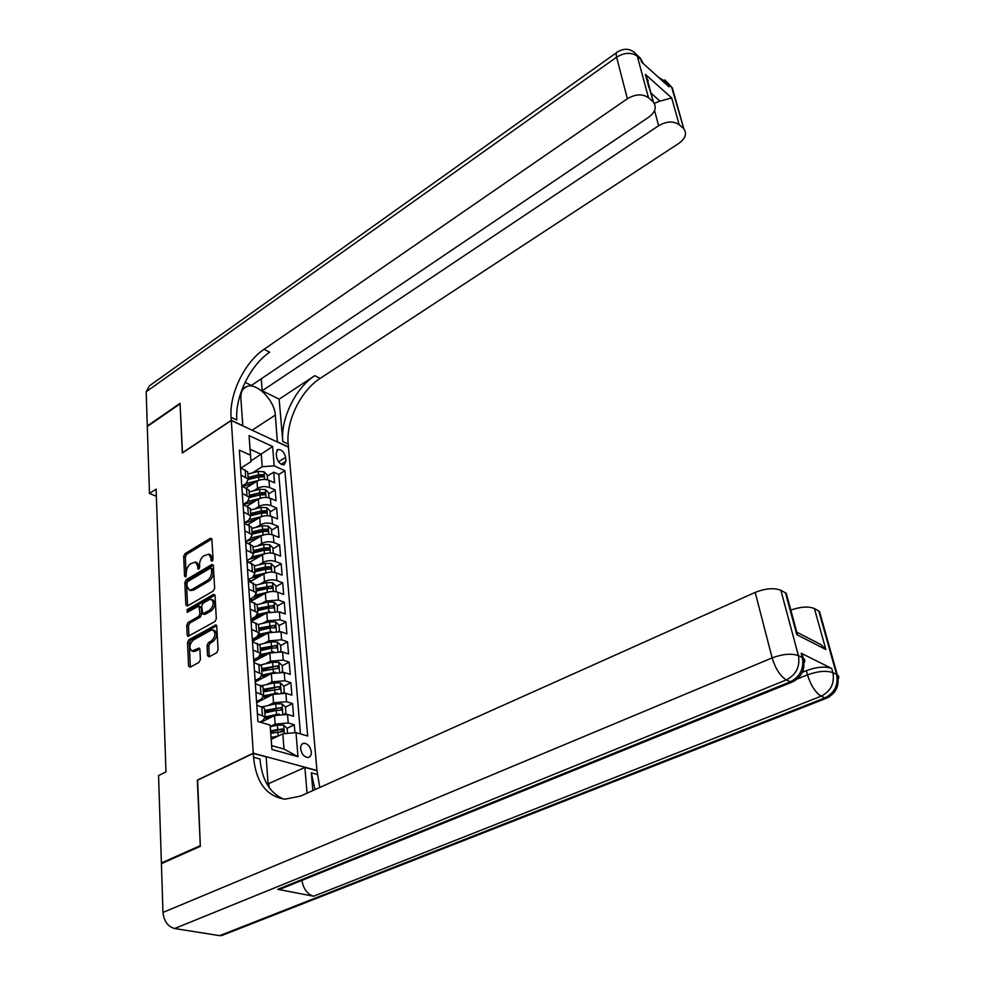 <?xml version="1.0" encoding="UTF-8"?>
<svg xmlns="http://www.w3.org/2000/svg" width="985" height="985" viewBox="0 0 985 985"><rect width="100%" height="100%" fill="white"/><g stroke="black" fill="none" stroke-linecap="round" stroke-linejoin="round"><path stroke-width="1.48" d="M212.083 561.179L213.019 559.246L211.91 539.251L210.371 538.266L184.995 553.693L183.69 556.39L184.564 576.2L185.611 576.939L186.411 572.445C186.522 568.653 187.926 565.759 190.634 563.765L195.461 562.053L197.566 565.784L198.157 569.207L199.684 567.2L199.549 564.602C199.647 560.785 201.063 557.867 203.797 555.848L208.771 554.124L210.864 557.842L210.999 560.453L212.083 561.179M311.297 751.851C310.263 746.532 307.8 743.663 303.909 743.232C301.607 743.675 300.511 745.546 300.634 748.834C301.656 754.165 304.106 757.046 307.997 757.49C310.337 757.059 311.432 755.175 311.297 751.851M207.564 655.628L209.152 656.847L216.688 652.747L218.067 649.891L216.749 626.164L215.961 624.872L188.874 639.721L187.519 642.503L188.566 666.008L190.105 667.214L199.032 662.363L200.398 659.544L199.906 649.398L199.105 648.068L191.94 650.999C188.8 647.982 189.292 644.325 193.442 640.004L210.765 630.326L212.895 629.969C216.035 633.047 215.518 636.729 211.332 641.026L208.414 642.639L207.035 645.458L207.564 655.628L209.374 656.724M197.628 780.218L200.312 845.622L161.38 862.971L162.476 863.18M197.308 780.132L253.28 753.18L231.29 420.496L288.457 447.19L316.961 770.492L253.28 753.18M161.38 862.971L158.56 775.577L165.985 771.908L156.11 489.126L149.474 493.473L147.307 426.493L180.07 403.838L182.323 453.002L231.29 420.496M213.277 591.012L214.631 588.23L213.376 565.562L211.824 564.516L186.165 579.746L184.848 582.467L185.845 604.925L187.347 606.034L213.277 591.012M215.038 595.519L216.331 618.715L214.964 621.523L187.963 636.409L187.187 635.116L186.756 625.241L188.098 622.483L198.588 616.499L199.943 613.717L198.884 605.947L187.199 612.35L187.076 609.641L213.474 594.411L215.038 595.519M294.946 732.729L294.293 724.775L287.103 728.272L283.606 725.157L277.388 725.157L270.272 726.708M280.479 731.498L281.55 730.968M270.259 726.511L275.135 724.123L288.223 722.978L287.546 714.42L293.604 716.255L292.57 703.573L285.453 707.107M268.129 705.543L273.534 702.822L286.536 701.702L285.872 693.292L291.88 695.176L290.87 682.691L283.803 686.274M266.75 684.538L271.971 681.854L284.874 680.758L284.209 672.472L290.193 674.417L289.196 662.117L282.19 665.749M265.371 663.853L270.432 661.194L283.237 660.122L282.584 651.959L288.531 653.978L287.546 641.851L280.602 645.532M255.571 660.566L255.447 658.817L261.394 655.714M264.017 643.476L268.917 640.841L281.624 639.794L280.984 631.754L286.881 633.823L285.909 621.88L279.026 625.61M254.081 639.105L261.185 635.263M262.663 623.394L267.415 620.796L280.036 619.774L279.408 611.845L285.268 613.975L284.308 602.204L277.475 605.972M252.739 619.627L260.914 615.12M261.333 603.62L265.95 601.047L278.472 600.05L277.844 592.231L283.68 594.423L282.732 582.824L275.96 586.629M251.409 600.431L260.569 595.285M260.003 584.13L264.497 581.581C268.536 579.66 272.673 579.328 276.92 580.608L276.317 572.901L282.104 575.141L281.181 563.715L274.458 567.557M250.104 581.507L260.163 575.745M258.698 564.922L263.057 562.398C267.07 560.453 271.183 560.133 275.406 561.438L274.803 553.853L280.553 556.143L279.642 544.877L272.968 548.768M257.405 545.986L261.653 543.486C265.63 541.528 269.718 541.221 273.904 542.563L273.313 535.077L279.038 537.416L278.127 526.31L271.515 530.226M256.125 527.332L260.262 524.845C264.202 522.875 268.265 522.579 272.426 523.946L271.848 516.571L277.524 518.96L276.637 508.001L270.075 511.966M254.856 508.937L258.895 506.475C262.81 504.492 266.837 504.197 270.974 505.588L270.395 498.324L276.046 500.749L275.172 489.951L269.533 487.501C265.421 486.073 261.419 486.356 257.541 488.363L253.601 490.801M268.646 493.941L275.172 489.951M287.546 714.42L274.495 715.566L260.803 722.35M285.872 693.292L272.907 694.4L256.642 702.65M284.209 672.472L271.355 673.555L255.226 681.916M282.584 651.959L269.828 653.018L253.822 661.489M280.984 631.754L268.314 632.789L252.443 641.37M279.408 611.845L266.824 612.855L251.409 621.363M277.844 592.231C273.584 590.975 269.422 591.308 265.359 593.216L250.744 601.441M276.317 572.901C272.082 571.62 267.945 571.94 263.918 573.873L250.042 581.815M274.803 553.853C270.592 552.536 266.492 552.856 262.49 554.801L249.328 562.472M273.313 535.077C269.127 533.735 265.051 534.042 261.087 536L248.577 543.424M271.848 516.571C267.686 515.192 263.648 515.487 259.708 517.47L247.801 524.648M270.395 498.324C266.27 496.908 262.256 497.203 258.341 499.198L247.026 506.142M276.219 453.038L276.539 456.905C277.782 462.014 280.294 464.649 284.086 464.834L285.945 461.202L285.613 457.36C284.357 452.263 281.833 449.628 278.053 449.468L276.219 453.038M296.017 732.631L297.987 756.689L271.909 749.45L270.136 725.071L271.688 745.62L284.012 749.068L282.83 733.788L296.017 732.631L307.677 736.029L284.874 470.682L274.187 465.868L262.232 466.705L252.369 472.923M270.136 725.071L257.935 721.512L239.343 450.133L250.486 455.168L249.057 435.592L272.599 446.488L274.187 465.868M259.818 722.067L262.897 720.528L265.137 716.945L264.522 708.313L256.814 705.162M256.568 701.554L261.394 699.104L263.611 695.447L262.995 686.939L255.337 683.688M255.127 680.487L259.917 678L262.096 674.282L261.505 665.909L253.896 662.56M253.699 659.741L258.452 657.229L260.619 653.437L260.028 645.187L252.468 641.74M252.295 639.314L257.011 636.753L259.153 632.899L258.575 624.773L251.064 621.24M250.916 619.183L255.595 616.598L257.713 612.682L257.147 604.667L249.685 601.047M249.562 599.348L254.192 596.738L256.297 592.748L255.731 584.868L248.319 581.162M248.22 579.796L252.825 577.161L254.893 573.122L254.339 565.353L246.976 561.573M246.903 560.539L251.458 557.879L253.514 553.779L252.973 546.121L245.647 542.267M245.61 541.565L250.128 538.869L252.16 534.72L251.618 527.172L244.354 523.232M244.317 522.85L248.811 520.129L250.818 515.943L250.288 508.494L243.061 504.492M243.061 504.406L247.506 501.673L249.5 497.425L248.983 490.087L241.793 486.011M300.462 733.923L278.817 474.438L273.719 472.16L274.581 482.81L268.967 480.335C264.866 478.895 260.877 479.178 256.999 481.185L246.213 487.907M242.014 486.097L246.225 483.463L248.208 479.166L241.042 475.041M247.826 473.896L247.691 471.938L240.549 467.789M257.405 713.842L265.137 716.945L276.576 714.47L276.28 710.419L281.414 710.148L280.824 707.612L264.67 710.394M255.928 692.233L263.611 695.447M254.475 670.97L262.096 674.282M253.034 650.026L260.619 653.437M251.618 629.403L259.153 632.899M250.227 609.087L257.713 612.682M248.86 589.079L256.297 592.748M247.506 569.367L254.893 573.122M246.176 549.95L253.514 553.779M244.871 530.817L252.16 534.72M243.578 511.954L250.818 515.943M242.298 493.362L249.5 497.425M270.974 505.588L276.637 508.001M272.426 523.946L278.127 526.31M273.904 542.563L279.642 544.877M275.406 561.438L281.181 563.715M276.92 580.608L282.732 582.824M278.472 600.05L284.308 602.204M280.036 619.774L285.909 621.88M281.624 639.794L287.546 641.851M283.237 660.122L289.196 662.117M284.874 680.758L290.87 682.691M286.536 701.702L292.57 703.573M288.223 722.978L294.293 724.775M282.83 733.788L271.232 739.415M262.232 466.705L261.284 454.331L250.104 449.246L251.003 461.682L250.486 455.168M250.953 460.906L272.599 446.488M241.042 468.01L251.003 461.682M149.474 493.473L156.356 496.255M267.255 476.186L273.719 472.16M278.817 474.438L284.874 470.682M249.119 492.02L248.983 490.087M250.424 510.402L250.288 508.494M251.754 529.056L251.618 527.172M253.108 547.98L252.973 546.121M254.475 567.175L254.339 565.353M255.854 586.666L255.731 584.868M257.27 606.44L257.147 604.667M258.698 626.509L258.575 624.773M260.151 646.886L260.028 645.187M261.616 667.571L261.505 665.909M263.118 688.577L262.995 686.939M264.633 709.902L264.522 708.313M250.104 449.246L249.057 435.592M297.987 756.689L284.012 749.068M271.909 749.45L271.688 745.62M212.649 560.6L212.526 558.483L210.433 554.752L208.771 554.124M195.461 562.053L197.135 562.669L199.229 566.412L199.339 568.493M211.886 539.004L186.657 554.321L185.352 557.017L186.214 576.262M213.339 565.242L187.839 580.35L186.522 583.071L187.581 605.898M211.467 568.862L210.384 568.123L187.839 581.47L186.904 583.379L187.039 586.124L189.243 589.99L191.841 589.547L207.318 580.473C210.1 578.454 211.541 575.499 211.615 571.62L211.467 568.862L213.142 569.49L210.987 568.025M190.758 590.52L193.528 590.15L191.841 589.547M213.142 569.49L213.289 572.248C213.216 576.126 211.787 579.069 209.005 581.088L193.528 590.15M198.884 605.947L201.309 607.782L201.642 614.308L200.287 617.078L189.797 623.049L188.455 625.807L188.96 636.138M214.989 595.125L188.775 610.232L187.839 611.981M209.608 610.22C213.696 606.046 214.25 602.438 211.295 599.409L209.054 599.766L202.984 603.263L201.642 606.034L202.713 613.827L209.608 610.22L211.307 610.811C215.395 606.649 215.949 603.042 212.982 600.013L211.455 599.459M204.338 614.381L205.225 614.283L203.526 613.692M211.307 610.811L205.225 614.283M213.154 630.055L214.607 630.548C217.759 633.626 217.229 637.307 213.043 641.592L210.125 643.205L208.758 646.025L209.288 656.182M193.355 651.442L195.658 651.196L193.934 650.642M199.82 648.893L195.658 651.196M216.675 625.697L190.585 640.287L189.231 643.057L190.376 667.079M267.538 479.83L267.144 474.868L263.931 471.716L258.255 471.446L247.838 474.056M258.402 480.483L246.102 483.549M253.822 483.167L242.741 486.418M248.355 479.535L258.673 476.949L263.598 476.814L262.86 474.696L258.513 474.819L248.085 477.429M248.183 478.956L260.791 475.977L262.86 474.696M633.884 51.909L637.32 56.231L648.475 97.712C642.491 93.661 635.46 94.006 627.371 98.746L616.61 57.179C624.515 52.414 631.41 52.094 637.32 56.231L640.841 59.408L641.555 62.043L669.049 86.84L668.31 84.23L672.349 87.948L673.986 93.809M643.291 63.619L640.398 58.189L636.889 55C631.459 48.659 625.069 47.6 617.706 51.836C616.179 52.106 615.81 53.892 616.61 57.179L146.186 391.747L147.294 425.988L180.046 403.333L182.484 452.903M277.401 442.031L275.308 415.091C274.593 400.526 257.073 382.586 247.05 386.403C242.642 387.991 240.586 392.005 240.882 398.469L242.802 425.705L231.278 420.324L231.081 417.32C229.197 394.049 244.563 362.32 264.066 349.293L627.371 98.746M277.561 441.933L288.445 447.018L288.186 444.087C285.835 421.371 300.721 390.713 320.125 378.412L678.973 143.281C685.474 138.442 687.099 133.64 683.849 128.875L671.671 87.259L667.658 82.728M279.149 399.159L282.806 441.563C280.491 418.785 295.426 388.041 314.831 375.667L279.149 399.159L262.195 390.786L261.247 378.819M245.08 382.34L251.409 385.467L648.733 117.178C655.284 112.155 656.847 107.143 653.424 102.144L645.36 74.38L671.696 97.946L660.012 101.086L650.974 93.095M671.696 97.946L679.17 124.689L683.159 128.198M679.17 124.689C673.457 120.835 666.599 121.18 658.633 125.723L654.533 110.542M262.195 390.786L658.633 125.723M146.186 391.747L149.424 385.825L616.511 52.697M182.323 452.829L231.278 420.324M648.475 97.712L652.661 101.406M654.286 103.339L660.012 101.086M231.081 417.32L236.819 420.004C234.886 396.795 250.202 365.176 269.693 352.211L264.066 349.293M648.943 87.628L645.36 74.38M802.369 672.262L806.346 670.637C816.824 666.882 825.282 666.143 831.709 668.433L801.199 653.264L803.206 658.115M225.688 933.989L219.68 935.651L174.616 928.523C167.832 926.577 163.953 921.209 162.981 912.442L161.405 863.66L200.337 846.324L197.32 780.354L253.293 753.402L253.551 757.28C256.051 782.459 266.529 796.422 284.997 799.18L300.536 796.089L755.187 592.404C765.579 588.34 774.148 587.639 780.871 590.31L798.429 655.628L802.369 657.574L801.199 653.264M253.293 753.402L266.172 756.911L268.24 786.227M312.848 790.573L311.322 772.843L315.003 789.613M307.049 793.171L304.894 767.426L316.985 770.713L319.768 787.483M813.905 640.989L821.059 644.67L825.861 649.534L796.779 634.648L785.476 592.822L780.871 590.31M785.476 592.822L787.557 597.994M284.222 887.559L277.782 889.332L313.562 896.227C307.357 894.257 303.478 888.987 301.902 880.405M268.08 783.875L304.894 767.426M790.82 610.097C800.67 606.662 808.525 606.157 814.41 608.558L825.861 649.534M831.709 668.433L832.891 672.657L836.597 674.479L818.744 610.922L814.41 608.558M818.744 610.922L820.64 615.563M253.551 757.28L259.978 759.004C261.776 779.492 269.558 792.826 283.323 799.02M796.779 634.648L797.887 632.752L821.059 644.67M268.843 784.072L269.09 787.471M268.954 497.844L268.56 492.709L265.322 489.57L259.609 489.311L249.106 491.921M259.905 498.435L247.924 501.39M255.213 501.119L243.455 504.652M249.537 497.499L260.028 494.901L264.965 494.753L264.239 492.598L259.868 492.734L249.353 495.344M249.464 496.846L262.158 493.879L264.239 492.598M270.395 516.091L269.976 510.821L266.726 507.669L260.976 507.435L250.399 510.033M261.468 516.633L249.673 519.526M256.617 519.329L244.342 523.072M250.806 515.697L261.394 513.099L266.356 512.939L265.642 510.759L261.234 510.907L250.646 513.505M250.756 514.995L263.537 512.028L265.642 510.759M271.86 534.621L271.429 529.179L268.142 526.039L262.355 525.805L251.704 528.403M245.622 541.799L247.173 542.87M263.094 535.089L251.372 537.933M258.058 537.798L246.028 541.307M252.123 534.153L262.786 531.568L267.772 531.395L267.058 529.179L262.626 529.327L251.963 531.925M252.061 533.402L264.94 530.435L267.058 529.179M273.337 553.398L272.894 547.808L269.594 544.656L263.758 544.459L253.034 547.044M247.161 560.391L248.909 562.324M264.768 553.804L253.034 556.623M259.511 556.537L249.193 559.209M253.453 552.88L264.202 550.283L269.2 550.11L268.499 547.857L264.029 548.029L253.293 550.615M253.391 552.068L266.369 549.113L268.499 547.857M274.84 572.42L274.384 566.695L271.06 563.555L265.187 563.371L254.389 565.956M248.946 579.377L250.116 581.729M266.479 572.814L254.659 575.597M261 575.548L251.667 577.826M254.807 571.866L265.63 569.293L270.653 569.096L269.964 566.818L265.457 566.991L254.647 569.576M254.746 571.005L267.809 568.049L269.964 566.818M276.059 591.739L275.899 585.866L272.55 582.726L266.639 582.554L255.755 585.139M250.719 598.695L251.434 600.678M268.216 592.096L256.26 594.878M262.515 594.829L254.019 596.824M256.174 591.135L267.083 588.562L272.119 588.365L271.441 586.05L256.014 588.808M256.112 590.212L271.441 586.05M277.401 611.34L277.425 605.319L274.052 602.18L268.105 602.032L257.097 604.605M252.455 618.334L252.763 619.91M269.976 611.673L257.836 614.443M264.054 614.394L256.223 616.216M257.565 610.688L268.56 608.127L273.621 607.917L272.943 605.566L257.405 608.324M257.504 609.715L272.943 605.566M278.767 631.225L279.457 631.028L278.977 625.056L275.591 621.917L269.594 621.794L258.304 624.404M254.105 638.329L254.105 639.413M271.774 631.545L259.375 634.303M265.618 634.241L258.23 635.941M252.394 640.582L253.219 640.952M258.981 630.535L270.062 627.974L275.135 627.753L274.483 625.364L258.809 628.135M258.907 629.489L274.483 625.364M280.146 651.417L281.045 651.159L280.565 645.089L277.142 641.949L271.109 641.851L259.449 644.51M273.608 651.713L260.89 654.483M267.218 654.397L260.126 656.01M253.748 660.479L254.807 660.972M260.422 650.666L271.577 648.13L276.662 647.896L276.022 645.471L260.249 648.241M260.335 649.571L276.022 645.471M281.562 671.918L282.646 671.573L282.166 665.417L278.718 662.289L272.636 662.203L260.52 664.949M275.48 672.201L262.367 674.984M268.856 674.848L261.948 676.399M255.14 680.672L256.42 681.3M261.875 671.117L278.226 668.335L277.598 665.872L261.702 668.643M261.788 669.948L277.598 665.872M282.646 671.573L281.907 671.967M282.99 692.738L284.283 692.307L283.791 686.053L280.331 682.925L274.199 682.876L261.481 685.72M277.376 692.997L263.783 695.816M270.518 695.607L263.697 697.121M257.011 701.332L258.045 701.936M263.352 691.864L279.802 689.081L279.198 686.582L263.167 689.365M263.266 690.645L279.198 686.582M284.283 692.307L283.348 692.775M284.443 713.891L285.945 713.362L285.441 707.008L281.956 703.881L275.775 703.856L262.305 706.824M279.309 714.125L276.576 714.47M272.229 716.686L265.371 718.188M264.756 711.65L280.824 707.612M264.854 712.943L276.28 710.419M285.945 713.362L284.8 713.916M278.57 735.857L271.084 737.47M273.965 738.085L271.183 738.688M287.522 733.382L287.115 728.284M270.789 733.369L283.04 731.547L282.461 728.974L270.604 730.784M270.69 732.015L282.461 728.974M275.135 724.123L274.495 715.566M273.534 702.822L272.907 694.4M271.971 681.854L271.355 673.555M270.432 661.194L269.828 653.018M268.917 640.841L268.314 632.789M267.415 620.796L266.824 612.855M265.95 601.047L265.359 593.216M264.497 581.581L263.918 573.873M263.057 562.398L262.49 554.801M261.653 543.486L261.087 536M260.262 524.845L259.708 517.47M258.895 506.475L258.341 499.198M257.541 488.363L256.999 481.185M245.671 477.072L245.166 469.833M262.429 715.319L261.813 706.664M260.914 693.772L260.311 685.252M259.412 672.558L258.833 664.173M257.947 651.676L257.368 643.402M256.506 631.102L255.928 622.951M255.078 610.835L254.512 602.808M253.674 590.865L253.12 582.96M252.295 571.202L251.741 563.408M250.929 551.822L250.387 544.151M249.587 532.725L249.057 525.165M248.269 513.899L247.74 506.45M246.964 495.356L246.447 488.006M269.533 487.501L268.967 480.335M278.533 461.793L285.613 457.36M281.144 464.206L285.945 461.202M212.526 558.483L210.864 557.842M199.044 568.887L197.69 568.382M199.229 566.412L197.566 565.784M185.906 576.693L184.564 576.2M185.352 557.017L183.69 556.39M186.657 554.321L184.995 553.693M211.849 538.832L210.371 538.266M212.354 560.957L210.999 560.453M187.532 605.516L185.845 604.925M186.522 583.071L184.848 582.467M187.839 580.35L186.165 579.746M213.289 565.07L211.824 564.516M209.005 581.088L207.318 580.473M213.289 572.248L211.615 571.62M188.898 635.682L187.187 635.116M188.455 625.807L186.756 625.241M189.797 623.049L188.098 622.483M200.287 617.078L198.588 616.499M201.642 614.308L199.943 613.717M201.309 607.782L199.623 607.191M188.775 610.232L187.076 609.641M214.927 594.94L213.474 594.411M208.758 646.025L207.035 645.458M210.125 643.205L208.414 642.639M213.043 641.592L211.332 641.026M199.746 648.659L198.342 648.204M190.29 666.537L188.566 666.008M189.231 643.057L187.519 642.503M190.585 640.287L188.874 639.721M216.601 625.5L215.149 625.007M264.608 479.424L264.017 471.803M258.513 474.819L258.255 471.446M258.92 480.274L258.673 476.949M282.806 441.563L288.186 444.087M314.831 375.667L320.125 378.412M663.521 81.866L668.31 84.23L667.867 83.023L658.62 77.433M648.265 80.216L647.773 81.275M664.887 79.945L672.349 87.948L683.849 128.875M642.269 62.683L640.398 58.189L636.766 54.84M252.098 430.211L275.308 415.091M311.322 772.843L317.305 774.456M219.68 935.651L824.901 697.909L821.17 696.161L313.562 896.227M277.782 889.332L790.327 681.768L786.338 679.909L174.616 928.523M162.981 912.442L772.141 657.894L755.187 592.404M797.234 679.022L807.491 674.873L806.346 670.637M802.923 664.284C805.348 661.785 805.434 659.704 803.194 658.054L802.369 657.574C804.179 668.532 800.165 676.596 790.327 681.768L791.731 682.248L795.424 680.364M772.141 657.894C775.49 668.766 780.218 676.104 786.338 679.909C796.2 674.713 800.239 666.623 798.429 655.628C791.62 653.203 782.853 653.966 772.141 657.894M837.238 680.401C839.294 678.185 839.318 676.35 837.324 674.897L836.597 674.479C838.457 685.141 834.566 692.96 824.901 697.909L826.156 698.34L829.468 696.74M807.491 674.873C810.84 685.462 815.408 692.553 821.17 696.161C830.847 691.187 834.763 683.356 832.891 672.657C826.452 670.379 817.981 671.117 807.491 674.873M265.999 497.437L265.396 489.656M259.868 492.734L259.609 489.311M260.286 498.287L260.028 494.901M267.427 515.709L266.8 507.755M261.234 510.907L260.976 507.435M261.665 516.571L261.394 513.099M268.856 534.239L268.228 526.113M262.626 529.327L262.355 525.805M263.057 535.101L262.786 531.568M270.321 553.041L269.681 544.742M264.029 548.029L263.758 544.459M264.473 553.878L264.202 550.283M271.798 572.113L271.146 563.629M265.457 566.991L265.187 563.371M265.913 572.925L265.63 569.293M273.301 591.468L272.636 582.8M266.91 586.235L266.639 582.554M267.366 592.256L267.083 588.562M274.827 611.106L274.138 602.254M268.388 605.763L268.105 602.032M268.843 611.87L268.56 608.127M276.379 631.04L275.677 621.991M269.878 625.586L269.594 621.794M270.346 631.779L270.062 627.974M277.955 651.282L277.228 642.023M271.392 645.692L271.109 641.851M271.872 651.984L271.577 648.13M279.543 671.819L278.804 662.363M272.931 666.106L272.636 662.203M273.411 672.496L273.116 668.581M281.168 692.664L280.417 682.999M274.495 686.828L274.199 682.876M274.987 693.317L274.692 689.34M282.806 713.842L282.042 703.955M276.083 707.87L275.775 703.856M284.345 733.653L283.692 725.243M277.696 729.245L277.388 725.157M278.201 735.93L277.893 731.83M301.964 744.155L303.909 743.232M248.208 479.166L247.691 471.938M276.933 450.182L278.053 449.468M190.93 590.581L189.243 589.99M204.412 614.418L202.713 613.827M193.663 651.553L191.94 650.999M646.308 75.857L653.424 102.144M243.246 388.976L247.05 386.403M786.289 593.339L797.284 633.995M802.024 653.732L803.194 658.054C805.681 669.209 801.864 677.274 791.731 682.248L279.457 889.48M819.471 611.377L837.324 674.897C839.811 685.757 836.093 693.563 826.156 698.34L221.206 935.75M250.116 581.766L250.03 580.424M251.458 601.035L251.335 599.397M252.8 620.587L252.665 618.642M254.179 640.435L254.031 638.366M256.986 681.004L256.888 679.576M258.415 701.751L258.341 700.655"/></g></svg>
